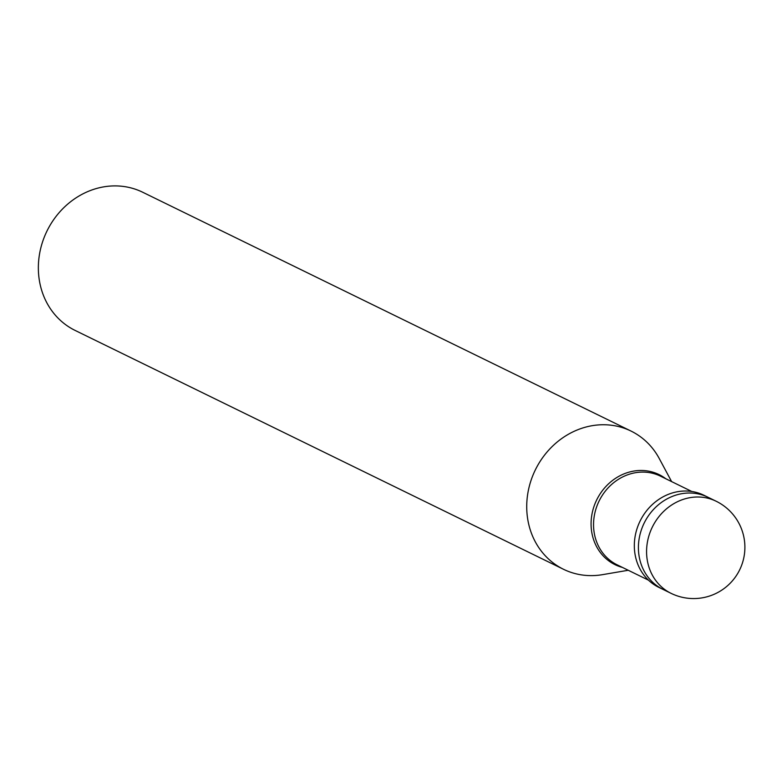 <?xml version="1.0" encoding="UTF-8"?>
<svg xmlns="http://www.w3.org/2000/svg" width="782" height="782" viewBox="0 0 782 782"><rect width="100%" height="100%" fill="white"/><g stroke="black" fill="none" stroke-linecap="round" stroke-linejoin="round"><path stroke-width="1.17" d="M716.146 501.233A51.27 51.27 0 0 1 738.882 571.378A51.27 51.27 0 0 1 671.093 593.352A51.27 45.962 116.1 0 1 668.61 592.033A51.27 45.962 -63.9 0 1 653.029 525.699A51.27 45.962 -63.9 0 1 716.146 501.233L707.974 497.244A51.27 45.962 -63.9 0 0 644.867 521.711A51.27 45.962 -63.9 0 0 660.448 588.044A51.27 45.962 116.1 0 0 662.921 589.364A51.27 45.962 116.1 0 1 660.448 588.044A51.27 45.962 -63.9 0 1 644.867 521.711A51.27 45.962 -63.9 0 1 707.974 497.244A51.27 45.962 -63.9 0 1 710.457 498.564M671.093 593.352L658.845 587.37A51.27 45.962 116.1 0 1 656.362 586.05A51.27 45.962 -63.9 0 1 640.781 519.717A51.27 45.962 -63.9 0 1 703.898 495.241L707.974 497.244M648.483 580.166L617.135 564.829A49.354 44.242 116.1 0 1 614.75 563.558A49.354 44.242 -63.9 0 1 599.755 499.718A49.354 44.242 -63.9 0 1 660.497 476.16L691.845 491.497M628.249 570.264L602.472 574.662A76.91 68.953 116.1 0 1 563.49 569.276A76.91 68.953 116.1 0 1 559.775 567.292A76.91 68.953 -63.9 0 1 536.403 467.792A76.91 68.953 -63.9 0 1 631.074 431.087A76.91 68.953 -63.9 0 1 634.788 433.072A76.91 68.953 116.1 0 1 659.255 458.545L671.611 481.595M563.49 569.276L75.131 330.434A76.91 68.953 116.1 0 1 71.406 328.45A76.91 68.953 -63.9 0 1 48.034 228.95A76.91 68.953 -63.9 0 1 142.705 192.245L631.074 431.087M622.462 567.429A50.126 44.936 116.1 0 1 612.619 563.382A50.126 44.936 -63.9 0 1 598.113 497.186A50.126 44.936 -63.9 0 1 661.513 475.896A50.126 44.936 116.1 0 1 665.824 478.77"/></g></svg>
